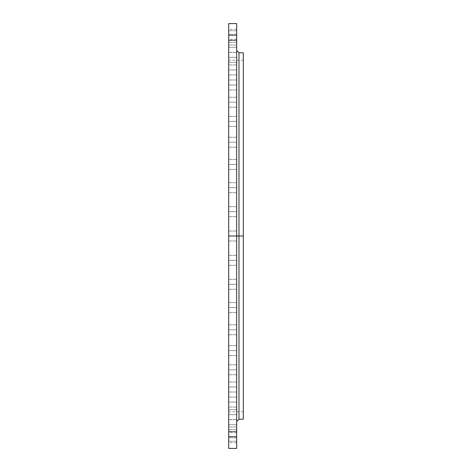 <?xml version="1.0" encoding="UTF-8"?>
<svg xmlns="http://www.w3.org/2000/svg" width="472" height="472" viewBox="0 0 472 472"><rect width="100%" height="100%" fill="white"/><g stroke="black" fill="none" stroke-linecap="round" stroke-linejoin="round"><path stroke-width="0.35" stroke-dasharray="2.36 1.77" d="M236.667 40.085L236.667 45.064L236.667 40.085L228.702 40.085L236.667 40.085L236.667 45.064L236.667 40.085L228.702 40.085L228.702 45.064L228.702 40.085L236.667 40.085L236.667 45.064L236.667 35.105L236.667 45.064L236.667 35.105L236.667 40.085L228.702 40.085L228.702 45.064L228.702 35.105L228.702 45.064L228.702 35.105L228.702 45.064L228.702 40.085L236.667 40.085L236.667 35.105L236.667 40.085L228.702 40.085L228.702 35.105L228.702 40.085L236.667 40.085L236.667 35.105L236.667 40.085M236.661 47.33L236.661 52.309L236.661 47.33M228.702 47.33L236.667 47.33L228.702 47.33L228.702 52.309L228.702 47.33L236.667 47.33L236.667 52.309L236.667 47.33L228.702 47.33L228.702 52.309L228.702 42.356L228.702 52.309L228.702 47.33L236.667 47.33L236.667 52.309L236.667 42.356L236.667 52.309L236.667 42.356L236.667 47.33L228.702 47.33L236.667 47.33L228.702 47.33L228.702 42.356L228.702 47.33M236.661 57.33L236.661 62.31L236.661 57.33M228.702 57.33L236.667 57.33L228.702 57.33L228.702 62.31L228.702 57.33L236.667 57.33L236.667 62.31L236.667 57.33L228.702 57.33L228.702 62.31L228.702 52.357L228.702 62.31L228.702 57.33L236.667 57.33L236.667 62.31L236.667 52.357L236.667 62.31L236.667 52.357L236.667 57.33L228.702 57.33L236.667 57.33L236.667 52.357L236.667 57.33L228.702 57.33L228.702 52.357L228.702 57.33M236.667 69.939L236.667 74.918L236.667 69.939L228.702 69.939L236.667 69.939L236.667 74.918L236.667 69.939L228.702 69.939L228.702 74.918L228.702 69.939L236.667 69.939L236.667 64.959L236.667 74.918L236.667 64.959L236.667 69.939L228.702 69.939L228.702 74.918L228.702 64.959L228.702 74.918L228.702 64.959L228.702 74.918L228.702 69.939L236.667 69.939L236.667 64.959L236.667 69.939L228.702 69.939L228.702 64.959L228.702 69.939L236.667 69.939L236.667 64.959L236.667 69.939M236.667 84.966L236.667 89.945L236.667 84.966L228.702 84.966L236.667 84.966L236.667 89.945L236.667 84.966L228.702 84.966L228.702 89.945L228.702 84.966L236.667 84.966L236.667 89.945L236.667 79.986L236.667 89.945L236.667 79.986L236.667 84.966L228.702 84.966L228.702 89.945L228.702 79.986L228.702 89.945L228.702 79.986L228.702 89.945L228.702 84.966L236.667 84.966L236.667 79.986L236.667 84.966L228.702 84.966L228.702 79.986L228.702 84.966L236.667 84.966L236.667 79.986L236.667 84.966M236.661 102.194L236.661 107.174L236.661 102.194M228.702 102.194L236.667 102.194L228.702 102.194L228.702 107.174L228.702 102.194L236.667 102.194L236.667 107.174L236.667 102.194L228.702 102.194L228.702 97.214L228.702 107.174L228.702 97.214L228.702 107.174L228.702 102.194L236.667 102.194L236.667 107.174L236.667 97.214L236.667 107.174L236.667 97.214L236.667 102.194L228.702 102.194L236.667 102.194L236.667 97.214L236.667 102.194L228.702 102.194L228.702 97.214L228.702 102.194M236.667 121.375L236.667 126.354L236.667 121.375L228.702 121.375L236.667 121.375L236.667 126.354L236.667 121.375L228.702 121.375L228.702 126.354L228.702 121.375L236.667 121.375L236.667 126.354L236.667 116.395L236.667 126.354L236.667 116.395L236.667 121.375L228.702 121.375L228.702 126.354L228.702 116.395L228.702 126.354L228.702 116.395L228.702 126.354L228.702 121.375L236.667 121.375L236.667 116.395L236.667 121.375L228.702 121.375L228.702 116.395L228.702 121.375L236.667 121.375L236.667 116.395L236.667 121.375M236.667 142.225L236.667 147.205L236.667 142.225L228.702 142.225L236.667 142.225L236.667 147.205L236.667 142.225L228.702 142.225L228.702 147.205L228.702 142.225L236.667 142.225L236.667 147.205L236.667 137.252L236.667 147.205L236.667 137.252L236.667 142.225L228.702 142.225L228.702 147.205L228.702 137.252L228.702 147.205L228.702 137.252L228.702 147.205L228.702 142.225L236.667 142.225L236.667 137.252L236.667 142.225L228.702 142.225L228.702 137.252L228.702 142.225L236.667 142.225L236.667 137.252L236.667 142.225M236.667 164.451L236.667 169.424L236.667 164.451L228.702 164.451L236.667 164.451L236.667 169.424L236.667 164.451L228.702 164.451L228.702 169.424L228.702 164.451L236.667 164.451L236.667 159.471L236.667 169.424L236.667 159.471L236.667 164.451L228.702 164.451L228.702 169.424L228.702 159.471L228.702 169.424L228.702 159.471L228.702 169.424L228.702 164.451L236.667 164.451L236.667 159.471L236.667 164.451L228.702 164.451L228.702 159.471L228.702 164.451L236.667 164.451L236.667 159.471L236.667 164.451M236.667 187.708L236.667 192.688L236.667 187.708L228.702 187.708L236.667 187.708L236.667 192.688L236.667 187.708L228.702 187.708L228.702 192.688L228.702 187.708L236.667 187.708L236.667 192.688L236.667 182.735L236.667 192.688L236.667 182.735L236.667 187.708L228.702 187.708L228.702 192.688L228.702 182.735L228.702 192.688L228.702 182.735L228.702 192.688L228.702 187.708L236.667 187.708L236.667 182.735L236.667 187.708L228.702 187.708L228.702 182.735L228.702 187.708L236.667 187.708L236.667 182.735L236.667 187.708M236.661 211.68L236.661 206.701L236.661 211.68M228.702 211.68L236.667 211.68L228.702 211.68L228.702 216.654L228.702 211.68L236.667 211.68L236.667 216.654L236.667 211.68L228.702 211.68L228.702 206.701L228.702 216.654L228.702 206.701L228.702 216.654L228.702 211.68L236.667 211.68L236.667 216.654L236.667 206.701L236.667 216.654L236.667 206.701L236.667 211.68L228.702 211.68L236.667 211.68L236.667 206.701L236.667 211.68L228.702 211.68L228.702 206.701L228.702 211.68M238.985 419.195L238.985 236L243.304 236L228.702 236L228.702 23.6L228.702 448.4L228.702 236L243.304 236L243.304 60.274L243.304 411.726L243.304 52.805L243.304 236L228.702 236L228.702 411.726L228.702 236L236.667 236L236.667 23.6L236.667 240.98L236.667 236L228.702 236L236.667 236L236.667 240.98L236.667 236L228.702 236L228.702 240.98L228.702 236L236.667 236L236.667 421.52L236.667 236L236.667 421.52L236.667 236L228.702 236L228.702 240.98L228.702 236L243.304 236L238.985 236L238.985 419.195L238.985 236L236.667 236L236.667 448.4L236.667 50.48L236.667 236L236.667 50.48L236.667 236L236.667 50.48L236.667 236L238.985 236L238.985 52.805M236.661 260.32L236.661 265.299L236.661 260.32M228.702 260.32L236.667 260.32L228.702 260.32L228.702 265.299L228.702 260.32L236.667 260.32L236.667 265.299L236.667 260.32L228.702 260.32L228.702 265.299L228.702 255.346L228.702 265.299L228.702 260.32L236.667 260.32L236.667 265.299L236.667 255.346L236.667 265.299L236.667 255.346L236.667 260.32L228.702 260.32L236.667 260.32L236.667 255.346L236.667 260.32L228.702 260.32L228.702 255.346L228.702 260.32M236.667 284.291L236.667 289.265L236.667 284.291L228.702 284.291L236.667 284.291L236.667 289.265L236.667 284.291L228.702 284.291L228.702 289.265L228.702 284.291L236.667 284.291L236.667 279.312L236.667 289.265L236.667 279.312L236.667 284.291L228.702 284.291L228.702 289.265L228.702 279.312L228.702 289.265L228.702 279.312L228.702 289.265L228.702 284.291L236.667 284.291L236.667 279.312L236.667 284.291L228.702 284.291L228.702 279.312L228.702 284.291L236.667 284.291L236.667 279.312L236.667 284.291M236.667 307.549L236.667 312.529L236.667 307.549L228.702 307.549L236.667 307.549L236.667 312.529L236.667 307.549L228.702 307.549L228.702 312.529L228.702 307.549L236.667 307.549L236.667 312.529L236.667 302.576L236.667 312.529L236.667 302.576L236.667 307.549L228.702 307.549L228.702 312.529L228.702 302.576L228.702 312.529L228.702 302.576L228.702 312.529L228.702 307.549L236.667 307.549L236.667 302.576L236.667 307.549L228.702 307.549L228.702 302.576L228.702 307.549L236.667 307.549L236.667 302.576L236.667 307.549M236.667 329.775L236.667 334.748L236.667 329.775L228.702 329.775L236.667 329.775L236.667 334.748L236.667 329.775L228.702 329.775L228.702 334.748L228.702 329.775L236.667 329.775L236.667 324.795L236.667 334.748L236.667 324.795L236.667 329.775L228.702 329.775L228.702 334.748L228.702 324.795L228.702 334.748L228.702 324.795L228.702 334.748L228.702 329.775L236.667 329.775L236.667 324.795L236.667 329.775L228.702 329.775L228.702 324.795L228.702 329.775L236.667 329.775L236.667 324.795L236.667 329.775M236.667 350.625L236.667 355.605L236.667 350.625L228.702 350.625L236.667 350.625L236.667 355.605L236.667 350.625L228.702 350.625L228.702 355.605L228.702 350.625L236.667 350.625L236.667 355.605L236.667 345.646L236.667 355.605L236.667 345.646L236.667 350.625L228.702 350.625L228.702 355.605L228.702 345.646L228.702 355.605L228.702 345.646L228.702 355.605L228.702 350.625L236.667 350.625L236.667 345.646L236.667 350.625L228.702 350.625L228.702 345.646L228.702 350.625L236.667 350.625L236.667 345.646L236.667 350.625M236.661 369.806L236.661 374.786L236.661 369.806M228.702 369.806L236.667 369.806L228.702 369.806L228.702 374.786L228.702 369.806L236.667 369.806L236.667 374.786L236.667 369.806L228.702 369.806L228.702 374.786L228.702 364.827L228.702 374.786L228.702 369.806L236.667 369.806L236.667 374.786L236.667 364.827L236.667 374.786L236.667 364.827L236.667 369.806L228.702 369.806L236.667 369.806L236.667 364.827L236.667 369.806L228.702 369.806L228.702 364.827L228.702 369.806M236.667 387.034L236.667 392.014L236.667 387.034L228.702 387.034L236.667 387.034L236.667 392.014L236.667 387.034L228.702 387.034L228.702 392.014L228.702 387.034L236.667 387.034L236.667 382.054L236.667 392.014L236.667 382.054L236.667 387.034L228.702 387.034L228.702 392.014L228.702 382.054L228.702 392.014L228.702 382.054L228.702 392.014L228.702 387.034L236.667 387.034L236.667 382.054L236.667 387.034L228.702 387.034L228.702 382.054L228.702 387.034L236.667 387.034L236.667 382.054L236.667 387.034M236.667 402.061L236.667 407.041L236.667 402.061L228.702 402.061L236.667 402.061L236.667 407.041L236.667 402.061L228.702 402.061L228.702 407.041L228.702 402.061L236.667 402.061L236.667 397.082L236.667 407.041L236.667 397.082L236.667 402.061L228.702 402.061L228.702 407.041L228.702 397.082L228.702 407.041L228.702 397.082L228.702 407.041L228.702 402.061L236.667 402.061L236.667 397.082L236.667 402.061L228.702 402.061L228.702 397.082L228.702 402.061L236.667 402.061L236.667 397.082L236.667 402.061M236.661 414.67L236.661 409.69L236.661 414.67M228.702 414.67L236.667 414.67L228.702 414.67L228.702 419.643L228.702 414.67L236.667 414.67L236.667 419.643L236.667 414.67L228.702 414.67L228.702 409.69L228.702 419.643L228.702 409.69L228.702 419.643L228.702 414.67L236.667 414.67L236.667 419.643L236.667 409.69L236.667 419.643L236.667 409.69L236.667 414.67L228.702 414.67L236.667 414.67L236.667 409.69L236.667 414.67L228.702 414.67L228.702 409.69L228.702 414.67M236.661 424.67L236.661 419.691L236.661 424.67M228.702 424.67L236.667 424.67L228.702 424.67L228.702 429.644L228.702 424.67L236.667 424.67L228.702 424.67L228.702 419.691L228.702 429.644L228.702 419.691L228.702 429.644L228.702 424.67L236.667 424.67L236.667 429.644L236.667 419.691L236.667 429.644L236.667 419.691L236.667 424.67L228.702 424.67L236.667 424.67L236.667 419.691L236.667 424.67L228.702 424.67L228.702 419.691L228.702 424.67M236.667 431.915L236.667 436.895L236.667 431.915L228.702 431.915L236.667 431.915L236.667 436.895L236.667 431.915L228.702 431.915L228.702 436.895L228.702 431.915L236.667 431.915L236.667 436.895L236.667 426.936L236.667 436.895L236.667 426.936L236.667 431.915L228.702 431.915L228.702 436.895L228.702 426.936L228.702 436.895L228.702 426.936L228.702 436.895L228.702 431.915L236.667 431.915L236.667 426.936L236.667 431.915L228.702 431.915L228.702 426.936L228.702 431.915L236.667 431.915L236.667 426.936L236.667 431.915M236.661 436.311L236.661 431.331L236.661 436.311M228.702 436.311L236.667 436.311L228.702 436.311L228.702 441.285L228.702 436.311L236.667 436.311L236.667 441.285L236.667 436.311L228.702 436.311L228.702 442.76L228.702 437.78L236.667 437.78L236.667 442.76L236.667 437.78L228.702 437.78L228.702 442.76L228.702 436.311L236.667 436.311L236.667 441.285L236.667 431.331L236.667 442.76L236.667 431.331L236.667 436.311L228.702 436.311L236.667 436.311L236.667 431.331L236.667 436.311L228.702 436.311L228.702 431.331L228.702 436.311M228.696 436.311L228.696 431.331L228.696 436.311M228.696 424.67L228.696 419.691L228.696 424.67M228.696 414.67L228.696 409.69L228.696 414.67M228.696 260.32L228.696 265.299L228.696 260.32M228.696 211.68L228.696 206.701L228.696 211.68M228.696 57.33L228.696 62.31L228.696 57.33M228.696 47.33L228.696 52.309L228.696 47.33M236.667 35.689L236.667 40.669L236.667 35.689L228.702 35.689L236.667 35.689L228.702 35.689L236.667 35.689L236.667 39.211L236.667 34.22L236.667 40.669L236.667 30.715L236.667 40.669L236.667 30.715L236.667 35.689L228.702 35.689L228.702 40.669L228.702 30.715L228.702 39.211L228.702 34.22L236.667 34.22L228.702 34.22L228.702 40.669L228.702 30.715L228.702 40.669L228.702 35.689L236.667 35.689L228.702 35.689L228.702 29.24L228.702 35.689L236.667 35.689L236.667 29.24L236.667 35.689M228.696 35.689L228.696 40.669L228.696 35.689M236.661 35.689L236.661 40.669L236.661 35.689M228.702 232.478L228.702 234.094L228.702 232.478M228.702 239.522L228.702 237.906L228.702 239.522M228.702 437.78L228.702 433.178L228.702 439.686L228.702 437.78L236.667 437.78L236.667 439.686L236.667 433.178L236.667 437.78L228.702 437.78L228.702 432.8L228.702 437.78M228.702 34.22L228.702 39.2L228.702 34.22L236.667 34.22L236.667 39.2L236.667 32.314L236.667 34.22L228.702 34.22L228.702 29.24L228.702 34.22M228.702 218.778L228.702 60.274L228.702 218.778M228.702 253.222L228.702 411.726L228.702 253.222M228.702 236L228.702 60.274L228.702 236L236.667 236L228.702 236L228.702 231.02L228.702 236L236.667 236L236.667 231.02L236.667 236L228.702 236L228.702 231.02L228.702 236M243.304 168.752L243.304 138.373M238.985 236L238.985 52.805L238.985 236M236.667 34.22L236.667 29.24L236.667 34.22M236.667 437.78L236.667 432.8L236.667 437.78M228.702 431.915L228.702 426.936L228.702 431.915M228.702 402.061L228.702 397.082L228.702 402.061M228.702 387.034L228.702 382.054L228.702 387.034M228.702 350.625L228.702 345.646L228.702 350.625M228.702 329.775L228.702 324.795L228.702 329.775M228.702 307.549L228.702 302.576L228.702 307.549M228.702 284.291L228.702 279.312L228.702 284.291M236.667 236L236.667 231.02L236.667 236M228.702 187.708L228.702 182.735L228.702 187.708M228.702 164.451L228.702 159.471L228.702 164.451M228.702 142.225L228.702 137.252L228.702 142.225M228.702 121.375L228.702 116.395L228.702 121.375M228.702 84.966L228.702 79.986L228.702 84.966M228.702 69.939L228.702 64.959L228.702 69.939M228.702 40.085L228.702 35.105L228.702 40.085M236.667 45.064L228.702 45.064L236.667 45.064M236.667 52.309L228.702 52.309L236.667 52.309M236.667 62.31L228.702 62.31L236.667 62.31M236.667 74.918L228.702 74.918L236.667 74.918M236.667 89.945L228.702 89.945L236.667 89.945M236.667 107.174L228.702 107.174L236.667 107.174M236.667 126.354L228.702 126.354L236.667 126.354M236.667 147.205L228.702 147.205L236.667 147.205M236.667 169.424L228.702 169.424L236.667 169.424M236.667 192.688L228.702 192.688L236.667 192.688M236.667 216.654L228.702 216.654L236.667 216.654M236.667 240.98L228.702 240.98L236.667 240.98M236.667 265.299L228.702 265.299L236.667 265.299M236.667 289.265L228.702 289.265L236.667 289.265M236.667 312.529L228.702 312.529L236.667 312.529M236.667 334.748L228.702 334.748L236.667 334.748M236.667 355.605L228.702 355.605L236.667 355.605M236.667 374.786L228.702 374.786L236.667 374.786M236.667 392.014L228.702 392.014L236.667 392.014M236.667 407.041L228.702 407.041L236.667 407.041M236.667 419.643L228.702 419.643L236.667 419.643M236.667 429.644L228.702 429.644L236.667 429.644M236.667 436.895L228.702 436.895L236.667 436.895M236.667 441.285L228.702 441.285L236.667 441.285M236.667 442.76L228.702 442.76M236.667 40.669L228.702 40.669L236.667 40.669M236.667 39.2L228.702 39.2M243.304 411.726L228.702 411.726M243.304 60.274L228.702 60.274M236.667 29.24L228.702 29.24M236.667 30.715L228.702 30.715L236.667 30.715M236.667 35.105L228.702 35.105L236.667 35.105M236.667 42.356L228.702 42.356L236.667 42.356M236.667 52.357L228.702 52.357L236.667 52.357M236.667 64.959L228.702 64.959L236.667 64.959M236.667 79.986L228.702 79.986L236.667 79.986M236.667 97.214L228.702 97.214L236.667 97.214M236.667 116.395L228.702 116.395L236.667 116.395M236.667 137.252L228.702 137.252L236.667 137.252M236.667 159.471L228.702 159.471L236.667 159.471M236.667 182.735L228.702 182.735L236.667 182.735M236.667 206.701L228.702 206.701L236.667 206.701M236.667 231.02L228.702 231.02L236.667 231.02M236.667 255.346L228.702 255.346L236.667 255.346M236.667 279.312L228.702 279.312L236.667 279.312M236.667 302.576L228.702 302.576L236.667 302.576M236.667 324.795L228.702 324.795L236.667 324.795M236.667 345.646L228.702 345.646L236.667 345.646M236.667 364.827L228.702 364.827L236.667 364.827M236.667 382.054L228.702 382.054L236.667 382.054M236.667 397.082L228.702 397.082L236.667 397.082M236.667 409.69L228.702 409.69L236.667 409.69M236.667 419.691L228.702 419.691L236.667 419.691M236.667 426.936L228.702 426.936L236.667 426.936M236.667 431.331L228.702 431.331L236.667 431.331M236.667 432.8L228.702 432.8"/><path stroke-width="0.71" d="M236.667 424.67L236.667 429.644L236.667 424.67M228.696 369.806L228.696 374.786L228.696 369.806M228.696 102.194L228.696 107.174L228.696 102.194M228.702 448.4L228.702 236L228.702 448.4L236.667 448.4L236.667 236L228.702 236L228.702 23.6L228.702 236L238.985 236L238.985 419.195L238.985 236L243.304 236L243.304 52.805L243.304 236L238.985 236L238.985 419.195L236.667 421.52M243.304 52.805L238.985 52.805L238.985 236L238.985 52.805L238.985 236L236.667 236L236.667 23.6L236.667 448.4M243.304 419.195L243.304 236L243.304 419.195L238.985 419.195M243.304 138.373L243.304 168.752M236.667 47.33L236.667 42.356L236.667 47.33M228.702 23.6L236.667 23.6M238.985 52.805L236.667 50.48"/></g></svg>

